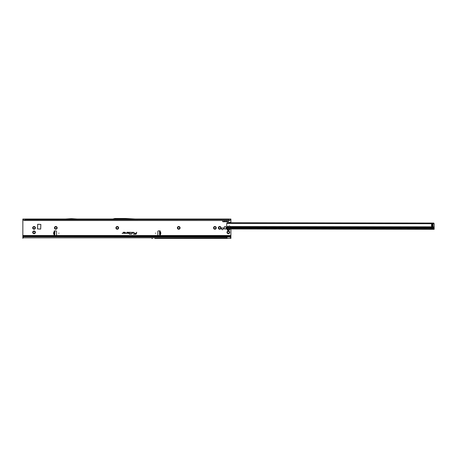 <?xml version="1.0" encoding="UTF-8"?>
<svg xmlns="http://www.w3.org/2000/svg" width="457" height="457" viewBox="0 0 457 457"><rect width="100%" height="100%" fill="white"/><g stroke="black" fill="none" stroke-linecap="round" stroke-linejoin="round"><path stroke-width="0.69" d="M33.07 228.14L33.15 227.98A0.914 0.914 0 0 1 33.15 227.752L32.875 227.186A1.36 1.36 0 0 0 32.875 228.546L33.07 228.14M33.224 228.643L32.875 228.546A1.36 1.36 0 0 0 35.229 228.546A1.36 1.36 0 0 0 34.052 226.506A1.36 1.36 0 0 0 32.875 227.186L33.504 227.14A0.914 0.914 0 0 1 33.698 227.026L34.052 226.506L34.406 227.026A0.914 0.914 0 0 1 34.606 227.14L35.229 227.186L34.961 227.752A0.914 0.914 0 0 1 34.961 227.98L35.229 228.546L34.606 228.597A0.914 0.914 0 0 1 34.406 228.706L34.052 229.225L33.698 228.706A0.914 0.914 0 0 1 33.504 228.597L33.224 228.643M33.07 232.619L33.15 232.464A0.914 0.914 0 0 1 33.15 232.236L32.875 231.67A1.36 1.36 0 0 0 32.875 233.03L33.07 232.619M33.224 233.121L32.875 233.03A1.36 1.36 0 0 0 35.229 233.03A1.36 1.36 0 0 0 34.052 230.991A1.36 1.36 0 0 0 32.875 231.67L33.504 231.625A0.914 0.914 0 0 1 33.698 231.51L34.052 230.991L34.406 231.51A0.914 0.914 0 0 1 34.606 231.625L35.229 231.67L34.961 232.236A0.914 0.914 0 0 1 34.961 232.464L35.229 233.03L34.606 233.076A0.914 0.914 0 0 1 34.406 233.19L34.052 233.71L33.698 233.19A0.914 0.914 0 0 1 33.504 233.076L33.224 233.121M54.834 228.14L54.914 227.98A0.914 0.914 0 0 1 54.914 227.752L54.64 227.186A1.36 1.36 0 0 0 54.64 228.546L54.834 228.14M54.989 228.643L54.64 228.546A1.36 1.36 0 0 0 56.994 228.546A1.36 1.36 0 0 0 55.817 226.506A1.36 1.36 0 0 0 54.64 227.186L55.268 227.14A0.914 0.914 0 0 1 55.463 227.026L55.817 226.506L56.171 227.026A0.914 0.914 0 0 1 56.371 227.14L56.994 227.186L56.725 227.752A0.914 0.914 0 0 1 56.725 227.98L56.994 228.546L56.371 228.597A0.914 0.914 0 0 1 56.171 228.706L55.817 229.225L55.463 228.706A0.914 0.914 0 0 1 55.268 228.597L54.989 228.643M116.289 228.14L116.369 227.98A0.914 0.914 0 0 1 116.369 227.752L116.095 227.186A1.36 1.36 0 0 0 116.095 228.546L116.289 228.14M116.444 228.643L116.095 228.546A1.36 1.36 0 0 0 118.449 228.546A1.36 1.36 0 0 0 117.272 226.506A1.36 1.36 0 0 0 116.095 227.186L116.724 227.14A0.914 0.914 0 0 1 116.918 227.026L117.272 226.506L117.626 227.026A0.914 0.914 0 0 1 117.826 227.14L118.449 227.186L118.18 227.752A0.914 0.914 0 0 1 118.18 227.98L118.449 228.546L117.826 228.597A0.914 0.914 0 0 1 117.626 228.706L117.272 229.225L116.918 228.706A0.914 0.914 0 0 1 116.724 228.597L116.444 228.643M177.744 228.14L177.824 227.98A0.914 0.914 0 0 1 177.824 227.752L177.55 227.186A1.36 1.36 0 0 0 177.55 228.546L177.744 228.14M177.899 228.643L177.55 228.546A1.36 1.36 0 0 0 179.909 228.546A1.36 1.36 0 0 0 178.727 226.506A1.36 1.36 0 0 0 177.55 227.186L178.179 227.14A0.914 0.914 0 0 1 178.373 227.026L178.727 226.506L179.081 227.026A0.914 0.914 0 0 1 179.281 227.14L179.909 227.186L179.635 227.752A0.914 0.914 0 0 1 179.635 227.98L179.909 228.546L179.281 228.597A0.914 0.914 0 0 1 179.081 228.706L178.727 229.225L178.373 228.706A0.914 0.914 0 0 1 178.179 228.597L177.899 228.643M213.916 228.14L213.99 227.98A0.914 0.914 0 0 1 213.99 227.752L213.722 227.186A1.36 1.36 0 0 0 213.722 228.546L213.916 228.14M214.07 228.643L213.722 228.546A1.36 1.36 0 0 0 216.075 228.546A1.36 1.36 0 0 0 214.899 226.506A1.36 1.36 0 0 0 213.722 227.186L214.344 227.14A0.914 0.914 0 0 1 214.544 227.026L214.899 226.506L215.253 227.026A0.914 0.914 0 0 1 215.447 227.14L216.075 227.186L215.801 227.752A0.914 0.914 0 0 1 215.801 227.98L216.075 228.546L215.447 228.597A0.914 0.914 0 0 1 215.253 228.706L214.899 229.225L214.544 228.706A0.914 0.914 0 0 1 214.344 228.597L214.07 228.643M218.714 228.14L218.794 227.98A0.914 0.914 0 0 1 218.794 227.752L218.52 227.186A1.36 1.36 0 0 0 218.52 228.546L218.714 228.14M218.869 228.643L218.52 228.546A1.36 1.36 0 0 0 220.88 228.546A1.36 1.36 0 0 0 219.697 226.506A1.36 1.36 0 0 0 218.52 227.186L219.149 227.14A0.914 0.914 0 0 1 219.343 227.026L219.697 226.506L220.051 227.026A0.914 0.914 0 0 1 220.251 227.14L220.88 227.186L220.605 227.752A0.914 0.914 0 0 1 220.605 227.98L220.88 228.546L220.251 228.597A0.914 0.914 0 0 1 220.051 228.706L219.697 229.225L219.343 228.706A0.914 0.914 0 0 1 219.149 228.597L218.869 228.643M224.164 227.866A0.977 0.977 0 0 0 224.164 227.946L224.033 228.14A0.32 0.32 0 0 0 224.347 228.689L224.587 228.671A0.977 0.977 0 0 0 224.718 228.746L224.827 228.963A0.32 0.32 0 0 0 225.455 228.963L225.564 228.746A0.977 0.977 0 0 0 225.689 228.671L225.929 228.689A0.32 0.32 0 0 0 226.249 228.14L226.112 227.946A0.977 0.977 0 0 0 226.112 227.792L226.249 227.592A0.32 0.32 0 0 0 225.929 227.049L225.689 227.06A0.977 0.977 0 0 0 225.564 226.986L225.455 226.769A0.32 0.32 0 0 0 224.827 226.769L224.718 226.986A0.977 0.977 0 0 0 224.587 227.06L224.347 227.049A0.32 0.32 0 0 0 224.033 227.592L224.164 227.792A0.977 0.977 0 0 0 224.164 227.866M227.358 232.619L227.437 232.464A0.914 0.914 0 0 1 227.437 232.236L227.163 231.67A1.36 1.36 0 0 0 227.163 233.03L227.358 232.619M227.512 233.121L227.163 233.03A1.36 1.36 0 0 0 229.517 233.03A1.36 1.36 0 0 0 228.34 230.991A1.36 1.36 0 0 0 227.163 231.67L227.792 231.625A0.914 0.914 0 0 1 227.986 231.51L228.34 230.991L228.694 231.51A0.914 0.914 0 0 1 228.894 231.625L229.517 231.67L229.248 232.236A0.914 0.914 0 0 1 229.248 232.464L229.517 233.03L228.894 233.076A0.914 0.914 0 0 1 228.694 233.19L228.34 233.71L227.986 233.19A0.914 0.914 0 0 1 227.792 233.076L227.512 233.121M155.683 233.196L155.363 233.196L155.683 233.196M159.55 232.676L159.522 231.676L160.099 231.63A0.4 0.4 0 0 0 159.916 230.876L158.465 230.876A0.64 0.64 0 0 0 157.825 231.516L157.825 234.875A0.64 0.64 0 0 0 158.465 235.515L159.916 235.515A0.4 0.4 0 0 0 160.184 234.818L159.602 234.721L159.55 232.676L160.03 232.67L160.007 231.75L159.522 231.676M54.36 232.282L53.755 232.265L54.309 232.122L53.715 232.43L53.675 233.995L54.314 234.178M53.709 234.161L54.297 234.007L54.2 234.818A0.4 0.4 0 0 0 54.463 235.515L55.914 235.515A0.64 0.64 0 0 0 56.554 234.875L56.554 231.516A0.64 0.64 0 0 0 55.914 230.876L54.463 230.876A0.4 0.4 0 0 0 54.28 231.63L54.629 231.682M59.022 233.196L58.702 233.196L59.022 233.196M223.29 228.797A0.874 0.874 0 0 0 222.422 227.923A0.874 0.874 0 0 0 221.548 228.797A0.874 0.874 0 0 0 222.422 229.671A0.874 0.874 0 0 0 223.29 228.797M134.021 232.476L132.587 232.259L132.347 233.384L132.719 232.419L133.804 232.419L133.838 233.384L134.021 232.476M133.998 232.476L132.61 232.287L132.381 233.361L132.696 232.396L133.804 232.396L133.707 233.361L133.998 232.476M131.953 232.476L131.022 232.259L131.793 232.493L131.41 234.287L131.953 232.476M131.93 232.476L131.045 232.287L131.816 232.499L131.445 234.258L131.93 232.476M130.234 232.419L130.028 233.721L129.217 233.881L129.994 233.881L129.908 234.287L130.708 233.881L130.188 233.721L130.234 232.259L129.497 232.259L130.314 232.499L130.045 233.75L129.251 233.858L130.022 233.858L129.937 234.258L130.685 233.858L130.159 233.75L130.234 232.287L129.497 232.396L130.234 232.396M152.324 238.508L151.992 238.508A0.64 0.64 0 0 0 152.021 238.508L152.301 238.508A0.64 0.64 0 0 0 152.33 238.508M159.756 231.682L160.624 232.265L160.019 232.282M160.07 234.178L160.675 234.161L160.081 234.709L160.03 232.664M159.602 234.698L160.081 234.687L159.602 234.721M54.777 234.698L54.857 231.659L54.377 231.648L54.2 234.818L54.777 234.721M54.314 234.007L54.377 231.67M37.668 224.284L37.508 228.923L40.679 229.083L40.839 224.444L37.668 224.284M23.753 236.703L23.753 236.703A0.96 0.948 180 0 0 23.267 237.006L22.85 237.497L22.85 236.16L230.899 236.16L230.899 229.008M227.969 222.765L230.899 222.582L230.899 222.193L228.654 222.582M230.899 222.193L230.899 219.703L229.86 220.325L230.899 219.703M222.308 220.508L222.89 221.754L228.351 221.754L228.934 220.508M22.85 219.703L23.895 220.325L22.85 219.703L22.85 236.16M128.508 233.384A0.56 0.56 0 0 0 129.068 232.824A0.56 0.56 0 0 0 128.508 232.259L126.897 232.259L126.698 233.179L125.755 233.384L126.646 233.384L127.023 232.419L128.508 232.419A0.4 0.4 0 0 1 128.908 232.824A0.4 0.4 0 0 1 128.508 233.224L127.806 233.007L127.446 233.384L128.508 233.361A0.537 0.537 0 0 0 129.045 232.824A0.537 0.537 0 0 0 128.508 232.287L126.915 232.287L126.726 233.184L125.789 233.361L126.646 233.361L127.006 232.396L128.508 232.396A0.428 0.428 0 0 1 128.937 232.824A0.428 0.428 0 0 1 128.508 233.253L127.817 233.036L127.503 233.361L128.508 233.361M124.875 233.384A0.56 0.56 0 0 0 125.435 232.824A0.56 0.56 0 0 0 124.875 232.259L123.264 232.259L123.07 233.179L122.122 233.384L123.013 233.384L123.39 232.419L124.875 232.419A0.4 0.4 0 0 1 125.275 232.824A0.4 0.4 0 0 1 124.875 233.224L124.173 233.007L123.813 233.384L124.875 233.361A0.537 0.537 0 0 0 125.412 232.824A0.537 0.537 0 0 0 124.875 232.287L123.281 232.287L123.093 233.184L122.156 233.361L123.013 233.361L123.373 232.396L124.875 232.396A0.428 0.428 0 0 1 125.304 232.824A0.428 0.428 0 0 1 124.875 233.253L124.184 233.036L123.876 233.361L124.875 233.361M136.723 232.259L136.357 233.224L134.449 233.224L136.312 233.436A0.868 0.868 0 0 1 135.461 234.127L133.501 234.287L135.461 234.287A1.028 1.028 0 0 0 136.466 233.47L136.563 232.259M135.112 219.034L230.899 219.034L230.899 219.394M22.85 219.394L22.85 219.034L112.862 219.034M135.643 219.063L112.748 219.063L114.89 218.492L125.526 218.492L135.643 219.063M23.758 220.046L24.769 220.383L228.98 220.508L24.769 220.508L24.769 219.034M229.991 220.046L228.98 220.383L228.98 219.034M230.899 236.16L230.899 238.4L154.883 238.4L227.06 238.4L227.06 236.669L23.878 236.669M22.85 237.497L22.85 238.4M22.85 235.515L230.899 235.515M228.34 236.8L230.899 236.28M23.753 236.783A0.96 0.948 180 0 0 23.267 237.092L22.85 237.583M23.878 236.755L229.791 237.006L227.06 236.669M224.107 221.754L223.976 220.508M227.135 221.754L227.26 220.508M228.209 220.508L227.192 220.908L224.05 220.908L223.027 220.508M228.98 220.508L229.86 220.325M230.494 219.754L230.442 220.046M24.769 220.508L23.895 220.325M23.307 220.046L23.261 219.754M229.186 222.53L230.899 222.53M136.58 232.287L136.38 233.253L134.472 233.253L136.335 233.441A0.891 0.891 0 0 1 135.461 234.15L133.535 234.258L135.461 234.258A1 1 0 0 0 136.443 233.464L136.694 232.287M229.74 236.812L230.899 237.606M230.899 237.817L229.791 237.006M77.222 219.034L71.743 218.697A0.64 0.64 0 0 0 71.703 218.697L70.949 218.697A0.64 0.64 0 0 0 70.909 218.697L65.431 219.034M54.28 234.715L54.663 234.721M160.104 234.715L159.722 234.721M160.624 232.265L160.041 232.447L160.081 234.013L160.71 233.995L160.67 232.43L159.544 232.453M160.064 234.013L160.79 233.99L160.744 232.43M429.609 223.056L433.767 223.062L434.116 223.793L429.603 223.536L429.609 223.056L231.288 222.765L231.282 223.245L227.123 223.239L227.123 222.759L226.769 223.49A0.96 0.96 0 0 0 226.741 223.736L226.741 226.986A0.96 0.68 -179.9 0 0 227.015 227.397L227.243 227.643A1.599 1.599 0 0 0 228.249 230.397A1.599 1.599 0 0 0 229.928 228.98M228.866 228.94L227.997 229.431A0.72 0.72 0 0 1 227.963 229.408L227.689 228.9M229.294 227.54A0.8 0.566 -179.9 0 0 230.094 226.992L230.054 226.541A0.8 0.8 0 0 0 228.54 226.535L228.494 226.992A0.8 0.566 -179.9 0 0 229.294 227.54M230.082 226.746A0.8 0.566 0.1 0 1 228.511 226.746M433.059 225.255A2.976 2.976 0 0 1 433.053 225.432A0.64 0.64 0 0 1 433.03 225.564A3.199 3.199 0 0 0 432.933 226.101L432.933 224.404A3.199 3.199 0 0 0 433.03 224.941A0.64 0.64 0 0 1 433.053 225.073A2.976 2.976 0 0 1 433.059 225.255M229.243 228.957L434.144 229.305L434.15 224.039A0.96 0.96 0 0 0 434.116 223.793M232.493 226.998L232.447 227.637L434.144 227.934M227.02 222.799L226.843 223.399L434.041 223.702M227.403 228.82L227.243 227.643L232.493 227.569M431.637 223.97L431.619 224.404A3.199 3.199 0 0 1 431.522 224.941A0.64 0.64 0 0 0 431.499 225.073A2.976 2.976 0 0 0 431.499 225.432A0.64 0.64 0 0 0 431.517 225.564A3.199 3.199 0 0 1 431.619 226.101L431.637 223.97L432.933 223.976M432.928 226.535L431.637 226.529M229.066 227.175L229.98 226.929M433.87 223.102L433.87 223.559M433.767 223.062L433.767 223.542M429.603 223.536L231.282 223.245M227.123 222.759L231.288 222.765M230.294 220.154L230.899 220.154M22.85 220.154L23.461 220.154M53.595 233.99L53.635 232.43L54.354 232.447M24.769 219.554L228.98 219.554M22.85 236.8L23.518 236.8M22.85 237.817L227.06 237.817M230.899 222.713L227.969 222.713M54.789 234.378L54.309 234.367M54.851 231.979L54.372 231.967M159.527 231.762L160.007 231.75M159.596 234.378L160.076 234.367M227.809 228.906L227.86 228.934A0.32 0.32 0 0 1 227.992 229.334L227.717 228.9M227.243 228.094A1.302 1.302 0 0 0 228.254 230.094A1.302 1.302 0 0 0 229.631 228.968M228.843 228.94L228.049 229.368A0.32 0.32 0 0 1 228.466 229.283L228.7 229.146A0.32 0.32 0 0 1 228.774 228.94M434.144 227.289L232.544 226.998M227.243 228.471L434.144 228.774M434.144 228.02L227.243 227.717M431.637 224.861L432.916 224.861M431.637 225.644L432.916 225.644M431.637 226.009L432.916 226.009M431.637 224.496L432.916 224.496M226.735 226.535L228.54 226.535M230.054 226.541L434.144 226.838M228.494 226.992L226.741 226.986M232.447 226.998L230.094 226.992M221.279 219.034L221.594 219.046M54.857 231.659L54.377 231.648"/></g></svg>

